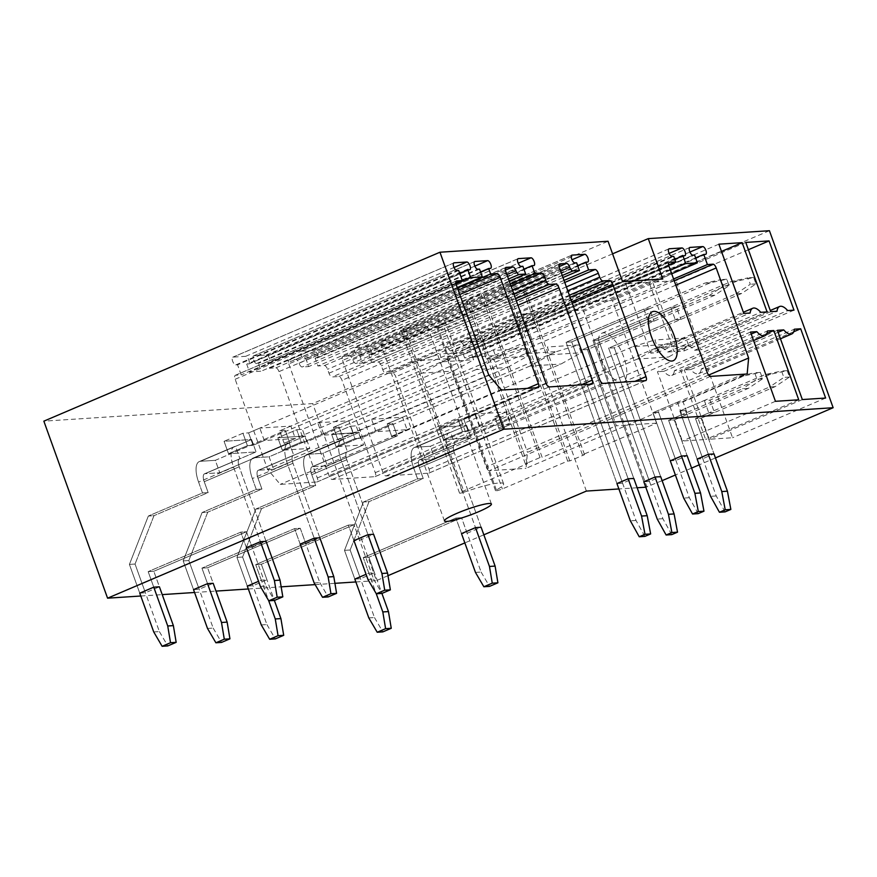 <?xml version="1.0" encoding="UTF-8"?>
<svg xmlns="http://www.w3.org/2000/svg" width="877" height="877" viewBox="0 0 877 877"><rect width="100%" height="100%" fill="white"/><g stroke="black" fill="none" stroke-linecap="round" stroke-linejoin="round"><path stroke-width="0.66" stroke-dasharray="4.38 3.29" d="M769.425 230.706L583.26 310.096L522.648 314.054L312.694 403.595L43.85 421.157M622.571 281.616L572.188 303.113L612.409 300.482L656.577 423.152L582.394 454.79L584.51 454.648L569.809 460.918L567.693 461.061L502.346 488.927A4.988 0.647 -19.8 0 1 495.527 490.758A4.988 0.647 -19.8 0 1 496.371 490.035A43.269 5.569 -19.8 0 0 503.617 483.83A43.269 5.569 -19.8 0 0 464.097 492.15L405.404 329.105A4.988 0.647 -19.8 0 1 400.844 330.07A4.988 0.647 -19.8 0 1 403.42 328.513L468.778 300.647L466.652 300.778L481.352 294.519L483.468 294.376L608.046 241.252M405.404 329.105A43.269 5.569 -19.8 0 1 444.913 320.785A43.269 5.569 -19.8 0 1 437.667 327A4.988 0.647 -19.8 0 0 436.834 327.713A4.988 0.647 -19.8 0 0 443.641 325.882L502.346 488.927M612.574 253.837L523.69 291.745L525.805 291.613L511.116 297.873L509 298.016L443.641 325.882M414.788 334.751A24.962 3.212 -19.8 0 1 380.717 343.905A24.962 3.212 -19.8 0 1 393.62 336.132A24.962 3.212 -19.8 0 1 427.691 326.989A24.962 3.212 -19.8 0 1 414.788 334.751M355.876 581.955L376.43 580.618L312.694 403.595M140.791 596.009L162.212 594.606M194.562 592.49L215.983 591.098M248.334 588.982L281.155 586.834M315.128 584.619L334.915 583.326M483.852 534.806L464.843 542.907M387.996 575.674L376.43 580.618M662.113 480.662L645.768 487.195M637.151 487.755L618.888 488.949M715.446 457.926L699.232 464.832M691.591 468.099L675.378 475.005M139.761 593.137L129.412 564.415L139.761 593.137L145.407 592.775L159.406 586.801L153.815 571.278L159.406 586.801M246.415 547.654L240.824 532.131L246.415 547.654L252.061 547.281L266.06 541.317L239.224 466.783L266.06 541.317M193.532 589.629L183.183 560.907L193.532 589.629L199.178 589.256L213.177 583.293L207.586 567.759L213.177 583.293M300.186 544.146L294.595 528.612L300.186 544.146L305.832 543.773L319.831 537.809L292.995 463.275L319.831 537.809M247.303 586.121L236.954 557.388L247.303 586.121L252.949 585.748L266.937 579.774L261.291 580.146L258.54 581.319M353.957 540.627L348.366 525.104L353.957 540.627L359.603 540.265L373.591 534.29L346.766 459.756L373.591 534.29M354.834 579.094L344.497 550.361L354.834 579.094L360.48 578.721L374.479 572.758L368.833 573.119L366.071 574.303M461.499 533.6L455.908 518.077L461.499 533.6L467.134 533.238L481.133 527.263L454.308 452.729L481.133 527.263M622.593 483.194L571.716 341.898L566.082 342.26L616.948 483.567L622.593 483.194L633.786 478.425L587.393 349.539L581.747 349.912L628.14 478.787L581.747 349.912L648.366 321.497L654.012 321.125L587.393 349.539L633.786 478.425M675.926 460.458L658.594 412.322L652.948 412.683L670.28 460.82L675.926 460.458L687.119 455.678L674.26 419.962L668.614 420.335L681.473 456.051L668.614 420.335L681.911 414.668L687.557 414.295L674.26 419.962L687.119 455.678M649.473 481.44L598.607 340.144L592.962 340.506L643.828 481.813L649.473 481.44L660.677 476.66L614.273 347.785L608.627 348.158L655.031 477.033L608.627 348.158L675.257 319.743L680.903 319.371L614.273 347.785L660.677 476.66M702.806 458.693L685.474 410.568L679.828 410.929L697.16 459.066L702.806 458.693L713.999 453.924L701.151 418.208L695.505 418.581L708.353 454.286L695.505 418.581L708.802 412.903L714.437 412.541L701.151 418.208L713.999 453.924M586.384 491.076L522.648 314.054M488.741 374.994L267.595 469.305L280.234 484.378L316.937 481.977A4.166 1.688 66.9 0 0 317.167 481.922A4.166 1.688 66.9 0 0 317.299 477.976L279.007 371.618A4.166 1.688 66.9 0 0 275.849 367.847L269.491 368.263L267.54 362.826L269.305 362.716A4.166 1.688 66.9 0 0 269.535 362.661A4.166 1.688 66.9 0 0 269.568 358.441A4.166 1.688 66.9 0 0 266.509 354.955L253.804 355.777A4.166 1.688 66.9 0 0 253.574 355.832A4.166 1.688 66.9 0 0 253.541 360.052A4.166 1.688 66.9 0 0 256.599 363.538L258.364 363.429L261.16 371.19L249.517 371.958L246.722 364.185L248.487 364.076A4.166 1.688 66.9 0 0 248.717 364.021A4.166 1.688 66.9 0 0 248.75 359.8A4.166 1.688 66.9 0 0 245.692 356.314L232.986 357.136A4.166 1.688 66.9 0 0 232.756 357.191A4.166 1.688 66.9 0 0 232.723 361.412A4.166 1.688 66.9 0 0 235.781 364.909L237.546 364.788L241.186 374.885L235.54 375.246A4.166 1.688 66.9 0 0 235.299 375.301A4.166 1.688 66.9 0 0 235.168 379.248L267.595 469.305M501.392 390.057L280.234 484.378M457.454 288.105L269.491 368.263M480.541 271.98L267.54 362.826M479.511 269.118L258.364 363.429M457.268 287.557L261.16 371.19M456.007 283.885L249.517 371.958M459.734 273.35L246.722 364.185M458.693 270.478L237.546 364.788M455.897 283.304L241.186 374.885M264.273 440.517L259.8 428.097L248.597 432.876L242.951 433.238L224.063 441.295L251.578 439.498L235.485 446.371L239.958 458.792A8.321 3.365 66.9 0 0 239.487 458.901A8.321 3.365 66.9 0 0 239.224 466.783A8.321 3.365 66.9 0 1 239.487 458.901A8.321 3.365 66.9 0 1 239.958 458.792L256.051 451.929L239.958 458.792L235.485 446.371A21.629 8.759 66.9 0 0 234.269 446.656A21.629 8.759 66.9 0 0 233.578 467.156L260.414 541.69L233.578 467.156A21.629 8.759 66.9 0 1 234.269 446.656A21.629 8.759 66.9 0 1 235.485 446.371L251.578 439.498L256.051 451.929L228.535 453.727L256.051 451.929L251.578 439.498L224.063 441.295L228.535 453.727L247.424 445.669L228.535 453.727L224.063 441.295L242.951 433.238L247.424 445.669L253.069 445.297L247.424 445.669L242.951 433.238L248.597 432.876L253.069 445.297L264.273 440.517L295.319 438.489L290.846 426.069L259.8 428.097M708.605 375.082L527.483 452.335L526.014 468.318L747.16 374.008M710.469 376.397L489.322 470.719L526.014 468.318M489.322 470.719A4.166 1.688 -113.1 0 1 486.154 466.948L447.862 360.59A4.166 1.688 -113.1 0 1 447.994 356.643A4.166 1.688 -113.1 0 1 448.235 356.588L454.582 356.172L452.631 350.734L673.777 256.424M668.636 264.887L454.582 356.172M672.012 256.533L450.866 350.855L452.631 350.734M450.866 350.855A4.166 1.688 -113.1 0 1 447.807 347.358A4.166 1.688 -113.1 0 1 447.829 343.148A4.166 1.688 -113.1 0 1 448.07 343.093L460.765 342.26A4.166 1.688 -113.1 0 1 463.823 345.757A4.166 1.688 -113.1 0 1 463.801 349.967A4.166 1.688 -113.1 0 1 463.56 350.022L461.795 350.142L464.591 357.904L670.401 270.127M674.808 259.296L461.795 350.142M671.716 273.777L476.233 357.147L464.591 357.904M476.233 357.147L473.437 349.375L694.595 255.064M692.83 255.174L471.683 349.495L473.437 349.375M471.683 349.495A4.166 1.688 -113.1 0 1 468.625 345.998A4.166 1.688 -113.1 0 1 468.647 341.789A4.166 1.688 -113.1 0 1 468.888 341.734L481.583 340.901A4.166 1.688 -113.1 0 1 484.641 344.398A4.166 1.688 -113.1 0 1 484.619 348.607A4.166 1.688 -113.1 0 1 484.378 348.662L482.613 348.783L486.253 358.868L673.591 278.974M695.625 257.937L482.613 348.783M674.227 280.739L491.898 358.507L486.253 358.868M491.898 358.507A4.166 1.688 -113.1 0 1 495.056 362.267L527.483 452.335M479.346 426.474L474.874 414.043L463.681 418.822L458.035 419.195L439.136 427.252L466.663 425.455L450.559 432.317L455.031 444.738A8.321 3.365 66.9 0 0 454.571 444.847A8.321 3.365 66.9 0 0 454.308 452.729A8.321 3.365 66.9 0 1 454.571 444.847A8.321 3.365 66.9 0 1 455.031 444.738L471.135 437.875L455.031 444.738L450.559 432.317A21.629 8.759 66.9 0 0 449.342 432.602A21.629 8.759 66.9 0 0 448.662 453.102L475.487 527.636L448.662 453.102A21.629 8.759 66.9 0 1 449.342 432.602A21.629 8.759 66.9 0 1 450.559 432.317L466.663 425.455L471.135 437.875L443.609 439.673L471.135 437.875L466.663 425.455L439.136 427.252L443.609 439.673L462.508 431.616L443.609 439.673L439.136 427.252L458.035 419.195L462.508 431.616L468.154 431.243L462.508 431.616L458.035 419.195L463.681 418.822L468.154 431.243L479.346 426.474L510.403 424.446L505.93 412.015L474.874 414.043M288.796 363.9L329.05 475.696A4.166 1.688 66.9 0 0 332.208 479.467L374.907 476.671A4.166 1.688 66.9 0 0 375.137 476.617A4.166 1.688 66.9 0 0 375.268 472.681L342.008 380.289A4.166 1.688 66.9 0 0 338.84 376.518L332.142 376.957A4.166 1.688 66.9 0 1 328.974 373.196L327.581 369.305A4.166 1.688 66.9 0 0 324.424 365.545L317.891 365.972L315.095 358.211L316.86 358.09A4.166 1.688 66.9 0 0 317.101 358.035A4.166 1.688 66.9 0 0 317.123 353.815A4.166 1.688 66.9 0 0 314.065 350.329L301.37 351.162A4.166 1.688 66.9 0 0 301.129 351.217A4.166 1.688 66.9 0 0 301.096 355.426A4.166 1.688 66.9 0 0 304.155 358.923L305.92 358.803L308.715 366.564L302.192 366.992A4.166 1.688 66.9 0 1 299.035 363.231A4.166 1.688 66.9 0 0 295.867 359.46L289.169 359.899A4.166 1.688 66.9 0 0 288.928 359.954A4.166 1.688 66.9 0 0 288.796 363.9L505.744 271.377M510.271 283.929L317.891 365.972M523.909 269.151L315.095 358.211M522.878 266.279L305.92 358.803M509.23 281.057L308.715 366.564M322.243 435.211L317.77 422.791L302.368 429.357L296.722 429.73L277.834 437.787L305.349 435.99L289.257 442.852L293.729 455.273A8.321 3.365 66.9 0 0 293.258 455.382A8.321 3.365 66.9 0 0 292.995 463.275A8.321 3.365 66.9 0 1 293.258 455.382A8.321 3.365 66.9 0 1 293.729 455.273L309.822 448.41L293.729 455.273L289.257 442.852A21.629 8.759 66.9 0 0 288.029 443.137A21.629 8.759 66.9 0 0 287.349 463.637L314.185 538.171L287.349 463.637A21.629 8.759 66.9 0 1 288.029 443.137A21.629 8.759 66.9 0 1 289.257 442.852L305.349 435.99L309.822 448.41L282.306 450.208L309.822 448.41L305.349 435.99L277.834 437.787L282.306 450.208L301.195 442.151L282.306 450.208L277.834 437.787L296.722 429.73L301.195 442.151L306.84 441.778L301.195 442.151L296.722 429.73L302.368 429.357L306.84 441.778L322.243 435.211L353.288 433.183L348.816 420.763L317.77 422.791M342.567 360.381L382.821 472.188A4.166 1.688 66.9 0 0 385.979 475.948L428.667 473.163A4.166 1.688 66.9 0 0 428.908 473.109A4.166 1.688 66.9 0 0 429.039 469.162L395.779 376.77A4.166 1.688 66.9 0 0 392.611 373.01L385.913 373.449A4.166 1.688 66.9 0 1 382.745 369.677L381.352 365.797A4.166 1.688 66.9 0 0 378.184 362.026L371.662 362.453L368.866 354.692L370.631 354.582A4.166 1.688 66.9 0 0 370.861 354.527A4.166 1.688 66.9 0 0 370.894 350.307A4.166 1.688 66.9 0 0 367.836 346.81L355.13 347.643A4.166 1.688 66.9 0 0 354.9 347.698A4.166 1.688 66.9 0 0 354.867 351.918A4.166 1.688 66.9 0 0 357.926 355.404L359.691 355.295L362.486 363.056L355.963 363.484A4.166 1.688 66.9 0 1 352.795 359.713A4.166 1.688 66.9 0 0 349.638 355.952L342.94 356.391A4.166 1.688 66.9 0 0 342.699 356.446A4.166 1.688 66.9 0 0 342.567 360.381L559.515 267.858M564.032 280.41L371.662 362.453M577.68 265.643L368.866 354.692M576.638 262.771L359.691 355.295M563.001 277.538L362.486 363.056M376.014 431.703L371.541 419.283L356.139 425.849L350.493 426.222L331.605 434.279L359.121 432.482L343.028 439.344L347.5 451.765A8.321 3.365 66.9 0 0 347.029 451.874A8.321 3.365 66.9 0 0 346.766 459.756A8.321 3.365 66.9 0 1 347.029 451.874A8.321 3.365 66.9 0 1 347.5 451.765L363.593 444.902L347.5 451.765L343.028 439.344A21.629 8.759 66.9 0 0 341.8 439.629A21.629 8.759 66.9 0 0 341.12 460.129L367.956 534.663L341.12 460.129A21.629 8.759 66.9 0 1 341.8 439.629A21.629 8.759 66.9 0 1 343.028 439.344L359.121 432.482L363.593 444.902L336.077 446.7L363.593 444.902L359.121 432.482L331.605 434.279L336.077 446.7L354.966 438.643L336.077 446.7L331.605 434.279L350.493 426.222L354.966 438.643L360.611 438.27L354.966 438.643L350.493 426.222L356.139 425.849L360.611 438.27L376.014 431.703L407.06 429.675L402.587 417.255L371.541 419.283M583.26 310.096L646.996 487.108M743.806 313.429L650.734 353.124L657.048 352.718L750.12 313.023M657.048 352.718A18.307 7.411 66.9 0 1 659.668 347.95A18.307 7.411 66.9 0 1 667.704 352.017L760.776 312.322M767.09 311.916L674.018 351.611L649.079 282.35L625.794 283.874L650.734 353.124M667.704 352.017L674.018 351.611M721.497 251.469L649.079 282.35M718.877 244.179L625.794 283.874M644.869 536.384L636.011 520.467L571.716 341.898L566.082 342.26L643.893 309.077L649.539 308.704L654.012 321.125M643.893 309.077L648.366 321.497M750.515 332.065L657.443 371.76L682.372 441.01L705.656 439.498L680.727 370.237L674.413 370.653L767.485 330.958M775.454 401.315L682.372 441.01M798.739 399.802L705.656 439.498M766.86 333.501L680.727 370.237M674.413 370.653A18.307 7.411 66.9 0 1 671.793 375.422A18.307 7.411 66.9 0 1 663.757 371.344L751.227 334.038M663.757 371.344L657.443 371.76M698.202 513.648L689.333 497.719L658.594 412.322L652.948 412.683L677.439 402.236L683.084 401.874L687.557 414.295M677.439 402.236L681.911 414.668M770.697 311.675L677.614 351.37L683.928 350.964L777.011 311.258M683.928 350.964A18.307 7.411 66.9 0 1 686.548 346.196A18.307 7.411 66.9 0 1 694.584 350.263L787.667 310.568M793.981 310.151L700.898 349.846L675.97 280.596L652.685 282.12L677.614 351.37M694.584 350.263L700.898 349.846M748.388 249.715L675.97 280.596M745.757 242.425L652.685 282.12M671.76 534.63L662.891 518.702L598.607 340.144L592.962 340.506L670.784 307.323L676.43 306.95L680.903 319.371M670.784 307.323L675.257 319.743M777.406 330.311L684.323 370.006L709.252 439.256L732.547 437.733L707.607 368.483L701.293 368.899L794.376 329.204M802.334 399.561L709.252 439.256M825.619 398.037L732.547 437.733M793.74 331.747L707.607 368.483M701.293 368.899A18.307 7.411 66.9 0 1 698.673 373.657A18.307 7.411 66.9 0 1 690.637 369.59L778.118 332.284M690.637 369.59L684.323 370.006M725.082 511.883L716.224 495.965L685.474 410.568L679.828 410.929L704.33 400.482L709.975 400.12L714.437 412.541M704.33 400.482L708.802 412.903M623.711 356.961A26.628 10.787 66.9 0 0 601.973 333.205A26.628 10.787 66.9 0 0 601.129 358.43A26.628 10.787 66.9 0 0 622.867 382.186A26.628 10.787 66.9 0 0 623.711 356.961M656.577 423.152L616.356 425.773L572.188 303.113M483.468 294.376L542.172 457.41L616.356 425.773M464.097 492.15A4.988 0.647 -19.8 0 1 459.537 493.104A4.988 0.647 -19.8 0 1 462.124 491.558L527.472 463.681L525.356 463.823L540.046 457.553L542.172 457.41M612.409 300.482L662.793 278.996M481.352 294.519L540.046 457.553M509 298.016L567.693 461.061M511.116 297.873L569.809 460.918M525.805 291.613L584.51 454.648M523.69 291.745L582.394 454.79M466.652 300.778L525.356 463.823M468.778 300.647L527.472 463.681M290.846 426.069L279.653 430.848L285.299 430.475L289.772 442.896L219.787 472.747L289.772 442.896L285.299 430.475L215.314 460.326L219.787 472.747L204.966 473.712A8.321 3.365 66.9 0 0 204.494 473.821A8.321 3.365 66.9 0 1 204.966 473.712L219.787 472.747L215.314 460.326L200.493 461.291A21.629 8.759 66.9 0 0 199.276 461.576A21.629 8.759 66.9 0 1 200.493 461.291L215.314 460.326L285.299 430.475L279.653 430.848L284.126 443.269L295.319 438.489M422.429 373.065L253.069 445.297L248.597 432.876L417.956 360.644L449.013 358.616L279.653 430.848L284.126 443.269L289.772 442.896L284.126 443.269L453.486 371.037L473.635 359.756L470.839 351.995L439.794 354.023L442.589 361.784L422.429 373.065L453.486 371.037M204.494 473.821A8.321 3.365 66.9 0 0 204.231 481.703L239.224 466.783L204.231 481.703L208.145 492.578L204.231 481.703A8.321 3.365 66.9 0 1 204.494 473.821L239.487 458.901L204.494 473.821M202.499 492.951L208.145 492.578L153.979 515.676L208.145 492.578L202.499 492.951L198.586 482.076L233.578 467.156L198.586 482.076A21.629 8.759 66.9 0 1 199.276 461.576A21.629 8.759 66.9 0 0 198.586 482.076L202.499 492.951L148.334 516.049L153.979 515.676L135.058 564.043L153.979 515.676L148.334 516.049L202.499 492.951M153.738 631.955L159.384 631.593L135.058 564.043L129.412 564.415L148.334 516.049L129.412 564.415L135.058 564.043L145.407 592.775M260.392 586.472L266.038 586.11L246.47 531.758L240.824 532.131L148.169 571.64L153.815 571.278L246.47 531.758L153.815 571.278L148.169 571.64L153.76 587.173L148.169 571.64L240.824 532.131L246.47 531.758L252.061 547.281M348.816 420.763L333.413 427.329L339.059 426.967L343.532 439.388L273.547 469.228L343.532 439.388L339.059 426.967L269.086 456.807L273.547 469.228L258.737 470.204A8.321 3.365 66.9 0 0 258.266 470.313A8.321 3.365 66.9 0 1 258.737 470.204L273.547 469.228L269.086 456.807L254.264 457.783A21.629 8.759 66.9 0 0 253.047 458.068A21.629 8.759 66.9 0 1 254.264 457.783L269.086 456.807L339.059 426.967L333.413 427.329L337.886 439.75L353.288 433.183M476.2 369.557L306.84 441.778L302.368 429.357L471.727 357.136L502.784 355.108L333.413 427.329L337.886 439.75L343.532 439.388L337.886 439.75L507.257 367.529L527.406 356.237L524.61 348.476L493.565 350.504L496.36 358.265L476.2 369.557L507.257 367.529M258.266 470.313A8.321 3.365 66.9 0 0 258.002 478.195L292.995 463.275L258.002 478.195L261.916 489.059L258.002 478.195A8.321 3.365 66.9 0 1 258.266 470.313L293.258 455.382L258.266 470.313M256.27 489.432L261.916 489.059L207.75 512.168L261.916 489.059L256.27 489.432L252.357 478.568L287.349 463.637L252.357 478.568A21.629 8.759 66.9 0 1 253.047 458.068A21.629 8.759 66.9 0 0 252.357 478.568L256.27 489.432L202.105 512.53L207.75 512.168L188.829 560.535L207.75 512.168L202.105 512.53L256.27 489.432M207.509 628.447L213.155 628.075L188.829 560.535L183.183 560.907L202.105 512.53L183.183 560.907L188.829 560.535L199.178 589.256M314.163 582.964L319.809 582.591L300.241 528.25L294.595 528.612L201.94 568.132L207.586 567.759L300.241 528.25L207.586 567.759L201.94 568.132L207.531 583.654L201.94 568.132L294.595 528.612L300.241 528.25L305.832 543.773M402.587 417.255L387.185 423.821L392.83 423.448L397.303 435.869L327.318 465.72L397.303 435.869L392.83 423.448L322.846 453.299L327.318 465.72L312.508 466.685A8.321 3.365 66.9 0 0 312.037 466.794A8.321 3.365 66.9 0 1 312.508 466.685L327.318 465.72L322.846 453.299L308.035 454.264A21.629 8.759 66.9 0 0 306.807 454.549A21.629 8.759 66.9 0 1 308.035 454.264L322.846 453.299L392.83 423.448L387.185 423.821L391.657 436.242L407.06 429.675M529.971 366.038L360.611 438.27L356.139 425.849L525.498 353.617L556.544 351.589L387.185 423.821L391.657 436.242L397.303 435.869L391.657 436.242L561.017 364.01L581.177 352.729L578.381 344.968L547.336 346.996L550.131 354.757L529.971 366.038L561.017 364.01M312.037 466.794A8.321 3.365 66.9 0 0 311.773 474.687L346.766 459.756L311.773 474.687L315.687 485.551L311.773 474.687A8.321 3.365 66.9 0 1 312.037 466.794L347.029 451.874L312.037 466.794M310.041 485.924L315.687 485.551L261.521 508.649L315.687 485.551L310.041 485.924L306.128 475.049L341.12 460.129L306.128 475.049A21.629 8.759 66.9 0 1 306.807 454.549A21.629 8.759 66.9 0 0 306.128 475.049L310.041 485.924L255.876 509.022L261.521 508.649L242.6 557.027L261.521 508.649L255.876 509.022L310.041 485.924M261.28 624.939L266.915 624.567L242.6 557.027L236.954 557.388L255.876 509.022L236.954 557.388L242.6 557.027L252.949 585.748M359.603 540.265L354.012 524.731L348.366 525.104L255.711 564.624L261.346 564.251L266.937 579.774M261.291 580.146L255.711 564.624L348.366 525.104L354.012 524.731L261.346 564.251L274.38 600.438M505.93 412.015L494.727 416.794L500.372 416.422L504.845 428.853L434.86 458.693L504.845 428.853L500.372 416.422L430.388 446.272L434.86 458.693L420.039 459.669A8.321 3.365 66.9 0 0 419.579 459.778A8.321 3.365 66.9 0 1 420.039 459.669L434.86 458.693L430.388 446.272L415.566 447.237A21.629 8.759 66.9 0 0 414.35 447.522A21.629 8.759 66.9 0 1 415.566 447.237L430.388 446.272L500.372 416.422L494.727 416.794L499.199 429.215L510.403 424.446M637.513 359.022L468.154 431.243L463.681 418.822L633.041 346.59L664.086 344.562L494.727 416.794L499.199 429.215L504.845 428.853L499.199 429.215L668.559 356.994L688.719 345.702L685.924 337.941L654.878 339.969L657.673 347.73L637.513 359.022L668.559 356.994M419.579 459.778A8.321 3.365 66.9 0 0 419.316 467.66L454.308 452.729L419.316 467.66L423.229 478.524L419.316 467.66A8.321 3.365 66.9 0 1 419.579 459.778L454.571 444.847L419.579 459.778M417.584 478.897L423.229 478.524L369.053 501.633L423.229 478.524L417.584 478.897L413.67 468.022L448.662 453.102L413.67 468.022A21.629 8.759 66.9 0 1 414.35 447.522A21.629 8.759 66.9 0 0 413.67 468.022L417.584 478.897L363.407 501.995L369.053 501.633L350.142 550L369.053 501.633L363.407 501.995L417.584 478.897M368.811 617.912L374.457 617.54L350.142 550L344.497 550.361L363.407 501.995L344.497 550.361L350.142 550L360.48 578.721M467.134 533.238L461.554 517.704L455.908 518.077L363.242 557.597L368.888 557.224L374.479 572.758M368.833 573.119L363.242 557.597L455.908 518.077L461.554 517.704L368.888 557.224L381.923 593.422M714.766 295.22L709.12 295.593L581.747 349.912L587.393 349.539L714.766 295.22L729.072 285.639L726.77 279.248L710.293 282.8L571.716 341.898L649.539 308.704M748.3 388.39L742.655 388.752L668.614 420.335L674.26 419.962L748.3 388.39L762.617 378.809L760.315 372.407L743.828 375.97L683.084 401.874M741.646 293.466L736 293.839L608.627 348.158L614.273 347.785L741.646 293.466L755.963 283.885L753.65 277.494L737.173 281.046L598.607 340.144L676.43 306.95M775.191 386.625L769.546 386.998L695.505 418.581L701.151 418.208L775.191 386.625L789.497 377.055L787.195 370.653L770.719 374.205L709.975 400.12M417.956 360.644L439.794 354.023M449.013 358.616L470.839 351.995M442.589 361.784L473.635 359.756M159.384 631.593L167.77 645.921M266.038 586.11L274.424 600.438M471.727 357.136L493.565 350.504M502.784 355.108L524.61 348.476M496.36 358.265L527.406 356.237M213.155 628.075L221.541 642.413M319.809 582.591L328.195 596.93M367.934 579.445L373.58 579.083L354.012 524.731L261.346 564.251L255.711 564.624L268.658 600.602M525.498 353.617L547.336 346.996M556.544 351.589L578.381 344.968M550.131 354.757L581.177 352.729M266.915 624.567L275.312 638.905M373.58 579.083L381.966 593.411M475.466 572.429L481.111 572.056L461.554 517.704L368.888 557.224L363.242 557.597L376.2 593.576M633.041 346.59L654.878 339.969M664.086 344.562L685.924 337.941M657.673 347.73L688.719 345.702M374.457 617.54L382.854 631.878M481.111 572.056L489.509 586.384M636.011 520.467L630.366 520.828M616.948 483.567L566.082 342.26L704.648 283.172L721.124 279.61L723.426 286.012L709.12 295.593M729.072 285.639L723.426 286.012M726.77 279.248L721.124 279.61M710.293 282.8L704.648 283.172M689.333 497.719L683.687 498.092M670.28 460.82L652.948 412.683L738.182 376.332L754.669 372.78L756.972 379.182L742.655 388.752M762.617 378.809L756.972 379.182M760.315 372.407L754.669 372.78M743.828 375.97L738.182 376.332M662.891 518.702L657.246 519.074M643.828 481.813L592.962 340.506L731.528 281.407L748.004 277.856L750.317 284.258L736 293.839M755.963 283.885L750.317 284.258M753.65 277.494L748.004 277.856M737.173 281.046L731.528 281.407M716.224 495.965L710.578 496.338M697.16 459.066L679.828 410.929L765.073 374.578L781.55 371.026L783.852 377.417L769.546 386.998M789.497 377.055L783.852 377.417M787.195 370.653L781.55 371.026M770.719 374.205L765.073 374.578M538.083 387.667L316.937 481.977M317.299 477.976L527.45 388.358M459.767 294.519L279.007 371.618M275.849 367.847L458.178 290.09M490.451 268.395L269.305 362.716M266.509 354.955L474.841 266.104M474.512 261.653L253.804 355.777M256.599 363.538L477.746 269.228M469.633 269.754L248.487 364.076M245.692 356.314L454.023 267.463M453.694 263.012L232.986 357.136M235.781 364.909L456.928 270.587M456.248 281.122L235.54 375.246M235.168 379.248L456.314 284.926M707.311 372.637L486.154 466.948M669.008 266.268L447.862 360.59M668.943 262.453L448.235 356.588M668.778 248.958L448.07 343.093M669.107 253.409L460.765 342.26M684.707 255.711L463.56 350.022M689.596 247.599L468.888 341.734M689.925 252.05L481.583 340.901M705.525 254.352L484.378 348.662M675.816 285.178L495.056 362.267M545.998 383.172L329.05 475.696M332.208 479.467L549.155 386.932M591.854 384.148L374.907 476.671M375.268 472.681L581.221 384.839M517.945 305.251L342.008 380.289M338.84 376.518L516.345 300.822M515.588 298.717L332.142 376.957M328.974 373.196L513.999 294.288M512.596 290.408L327.581 369.305M324.424 365.545L511.006 285.968M533.808 265.567L316.86 358.09M314.065 350.329L518.197 263.264M517.879 258.814L301.37 351.162M304.155 358.923L521.113 266.4M508.496 279.007L302.192 366.992M299.035 363.231L506.906 274.578M295.867 359.46L505.393 270.105M505.678 267.562L289.169 359.899M599.769 379.653L382.821 472.188M385.979 475.948L602.927 383.424M645.625 380.64L428.667 473.163M429.039 469.162L634.981 381.331M571.716 301.743L395.779 376.77M392.611 373.01L570.116 297.303M569.359 295.209L385.913 373.449M382.745 369.677L567.77 290.769M566.367 286.889L381.352 365.797M378.184 362.026L564.777 282.46M587.579 262.059L370.631 354.582M367.836 346.81L571.968 259.756M571.651 255.306L355.13 347.643M357.926 355.404L574.873 262.881M562.267 275.499L355.963 363.484M352.795 359.713L560.666 271.059M349.638 355.952L559.164 266.597M559.449 264.054L342.94 356.391M403.42 328.513L462.124 491.558M496.371 490.035L437.667 327M204.966 473.712L239.958 458.792L204.966 473.712M200.493 461.291L235.485 446.371L200.493 461.291M258.737 470.204L293.729 455.273L258.737 470.204M254.264 457.783L289.257 442.852L254.264 457.783M312.508 466.685L347.5 451.765L312.508 466.685M308.035 454.264L343.028 439.344L308.035 454.264M420.039 459.669L455.031 444.738L420.039 459.669M415.566 447.237L450.559 432.317L415.566 447.237M317.167 481.922L538.314 387.601M269.535 362.661L490.682 268.34M253.574 355.832L474.72 261.521M248.717 364.021L469.864 269.699M232.756 357.191L453.902 262.881M235.299 375.301L456.446 280.991M669.151 262.333L447.994 356.643M668.976 248.827L447.829 343.148M684.948 255.656L463.801 349.967M689.793 247.467L468.647 341.789M705.766 254.297L484.619 348.607M375.137 476.617L592.085 384.093M317.101 358.035L534.049 265.512M301.129 351.217L518.077 258.682M288.928 359.954L505.876 267.43M428.908 473.109L645.856 380.585M370.861 354.527L587.82 262.004M354.9 347.698L571.848 255.174M342.699 356.446L559.647 263.922M659.668 347.95L743.378 312.245M671.793 375.422L753.573 340.539M686.548 346.196L770.269 310.491M698.673 373.657L780.453 338.785M444.442 520.916L380.717 343.905M491.416 504.001L427.691 326.989M601.973 333.205L652.367 311.708M622.867 382.186L673.262 360.699M459.537 493.104L400.844 330.07M503.617 483.83L444.913 320.785M495.527 490.758L436.834 327.713M199.276 461.576L234.269 446.656L199.276 461.576M253.047 458.068L288.029 443.137L253.047 458.068M306.807 454.549L341.8 439.629L306.807 454.549M414.35 447.522L449.342 432.602L414.35 447.522"/><path stroke-width="1.32" d="M503.683 429.248L833.15 407.717L769.425 230.706L648.267 238.621L662.793 278.996L622.571 281.616L608.046 241.252L439.958 252.225L503.683 429.248L107.575 598.18L140.791 596.009M750.515 332.065L775.454 401.315L798.739 399.802L773.799 330.541L767.485 330.958A18.307 7.411 66.9 0 1 764.865 335.727A18.307 7.411 66.9 0 1 756.829 331.649L750.515 332.065M743.806 313.429L750.12 313.023A18.307 7.411 66.9 0 1 752.74 308.255A18.307 7.411 66.9 0 1 760.776 312.322L767.09 311.916L742.161 242.655L718.877 244.179L743.806 313.429M783.72 329.895L777.406 330.311L802.334 399.561L825.619 398.037L800.69 328.787L794.376 329.204A18.307 7.411 66.9 0 1 791.756 333.962A18.307 7.411 66.9 0 1 783.72 329.895L778.118 332.284M745.757 242.425L770.697 311.675L777.011 311.258A18.307 7.411 66.9 0 1 779.631 306.501A18.307 7.411 66.9 0 1 787.667 310.568L793.981 310.151L769.052 240.901L745.757 242.425M560.666 271.059L569.754 267.189A4.166 1.688 66.9 0 0 566.586 263.429L559.888 263.867A4.166 1.688 66.9 0 0 559.647 263.922A4.166 1.688 66.9 0 0 559.515 267.858L599.769 379.653A4.166 1.688 66.9 0 0 602.927 383.424L645.625 380.64A4.166 1.688 66.9 0 0 645.856 380.585A4.166 1.688 66.9 0 0 645.987 376.639L612.727 284.247A4.166 1.688 66.9 0 0 609.559 280.487L602.861 280.925L569.359 295.209M569.754 267.189A4.166 1.688 66.9 0 0 572.911 270.96L562.267 275.499M567.77 290.769L599.693 277.154L598.3 273.273A4.166 1.688 66.9 0 0 595.143 269.502L588.61 269.93L585.814 262.168L587.579 262.059A4.166 1.688 66.9 0 0 587.82 262.004A4.166 1.688 66.9 0 0 587.842 257.783A4.166 1.688 66.9 0 0 584.784 254.286L572.089 255.119A4.166 1.688 66.9 0 0 571.848 255.174A4.166 1.688 66.9 0 0 571.815 259.395A4.166 1.688 66.9 0 0 574.873 262.881L576.638 262.771L579.434 270.533L572.911 270.96M599.693 277.154A4.166 1.688 66.9 0 0 602.861 280.925M506.906 274.578L515.983 270.708A4.166 1.688 66.9 0 0 512.815 266.937L506.117 267.375A4.166 1.688 66.9 0 0 505.876 267.43A4.166 1.688 66.9 0 0 505.744 271.377L545.998 383.172A4.166 1.688 66.9 0 0 549.155 386.932L591.854 384.148A4.166 1.688 66.9 0 0 592.085 384.093A4.166 1.688 66.9 0 0 592.216 380.147L558.956 287.766A4.166 1.688 66.9 0 0 555.799 283.995L549.09 284.433L515.588 298.717M515.983 270.708A4.166 1.688 66.9 0 0 519.14 274.468L508.496 279.007M513.999 294.288L545.933 280.662L544.529 276.781A4.166 1.688 66.9 0 0 541.372 273.021L534.838 273.449L532.043 265.676L533.808 265.567A4.166 1.688 66.9 0 0 534.049 265.512A4.166 1.688 66.9 0 0 534.071 261.291A4.166 1.688 66.9 0 0 531.013 257.805L518.318 258.627A4.166 1.688 66.9 0 0 518.077 258.682A4.166 1.688 66.9 0 0 518.055 262.903A4.166 1.688 66.9 0 0 521.113 266.4L522.878 266.279L525.663 274.041L519.14 274.468M545.933 280.662A4.166 1.688 66.9 0 0 549.09 284.433M707.399 264.558L703.76 254.462L705.525 254.352A4.166 1.688 66.9 0 0 705.766 254.297A4.166 1.688 66.9 0 0 705.788 250.077A4.166 1.688 66.9 0 0 702.729 246.58L690.035 247.413A4.166 1.688 66.9 0 0 689.793 247.467A4.166 1.688 66.9 0 0 689.771 251.688A4.166 1.688 66.9 0 0 692.83 255.174L694.595 255.064L697.39 262.826L685.748 263.582L682.953 255.821L684.707 255.711A4.166 1.688 66.9 0 0 684.948 255.656A4.166 1.688 66.9 0 0 684.981 251.436A4.166 1.688 66.9 0 0 681.911 247.95L669.217 248.772A4.166 1.688 66.9 0 0 668.976 248.827A4.166 1.688 66.9 0 0 668.954 253.047A4.166 1.688 66.9 0 0 672.012 256.533L673.777 256.424L675.728 261.861L669.381 262.278A4.166 1.688 66.9 0 0 669.151 262.333A4.166 1.688 66.9 0 0 669.008 266.268L707.311 372.637A4.166 1.688 66.9 0 0 710.469 376.397L747.16 374.008L748.629 358.013L716.202 267.956A4.166 1.688 66.9 0 0 713.045 264.185L707.399 264.558L673.591 278.974M456.314 284.926L488.741 374.994L501.392 390.057L538.083 387.667A4.166 1.688 66.9 0 0 538.314 387.601A4.166 1.688 66.9 0 0 538.445 383.666L500.153 277.296A4.166 1.688 66.9 0 0 496.996 273.536L490.638 273.953L488.686 268.515L490.451 268.395A4.166 1.688 66.9 0 0 490.682 268.34A4.166 1.688 66.9 0 0 490.714 264.13A4.166 1.688 66.9 0 0 487.656 260.633L474.95 261.467A4.166 1.688 66.9 0 0 474.72 261.521A4.166 1.688 66.9 0 0 474.687 265.731A4.166 1.688 66.9 0 0 477.746 269.228L479.511 269.118L482.306 276.88L470.664 277.636L467.869 269.875L469.633 269.754A4.166 1.688 66.9 0 0 469.864 269.699A4.166 1.688 66.9 0 0 469.897 265.49A4.166 1.688 66.9 0 0 466.838 261.993L454.133 262.826A4.166 1.688 66.9 0 0 453.902 262.881A4.166 1.688 66.9 0 0 453.869 267.09A4.166 1.688 66.9 0 0 456.928 270.587L458.693 270.478L462.332 280.563L456.687 280.936A4.166 1.688 66.9 0 0 456.446 280.991A4.166 1.688 66.9 0 0 456.314 284.926M674.106 335.463A26.628 10.787 66.9 0 0 652.367 311.708A26.628 10.787 66.9 0 0 651.523 336.943A26.628 10.787 66.9 0 0 673.262 360.699A26.628 10.787 66.9 0 0 674.106 335.463M107.575 598.18L43.85 421.157L439.958 252.225M648.267 238.621L612.574 253.837M162.212 594.606L194.562 592.49M215.983 591.098L248.334 588.982M281.155 586.834L315.128 584.619M334.915 583.326L355.876 581.955M618.888 488.949L586.384 491.076L483.852 534.806M464.843 542.907L387.996 575.674M645.768 487.195L637.151 487.755M833.15 407.717L715.446 457.926M699.232 464.832L691.591 468.099M675.378 475.005L662.113 480.662M457.345 513.155A24.962 3.212 160.2 0 0 444.442 520.916A24.962 3.212 160.2 0 0 478.513 511.762A24.962 3.212 160.2 0 0 491.416 504.001A24.962 3.212 160.2 0 0 457.345 513.155M153.76 587.173L167.737 625.992L173.372 625.619L159.406 586.801L153.76 587.173L139.761 593.137L153.738 631.955L162.124 646.294L167.77 645.921L176.167 642.348L170.522 642.709L162.124 646.294M260.414 541.69L274.391 580.508L280.037 580.135L266.06 541.317L260.414 541.69L246.415 547.654L260.392 586.472L268.779 600.811L274.424 600.438L282.822 596.853L277.176 597.226L268.779 600.811M207.531 583.654L221.497 622.484L227.143 622.111L213.177 583.293L207.531 583.654L193.532 589.629L207.509 628.447L215.895 642.786L221.541 642.413L229.938 638.829L224.293 639.201L215.895 642.786M314.185 538.171L328.151 576.989L333.797 576.627L319.831 537.809L314.185 538.171L300.186 544.146L314.163 582.964L322.55 597.292L328.195 596.93L336.593 593.345L330.947 593.718L322.55 597.292M258.54 581.319L247.303 586.121L261.28 624.939L269.667 639.267L275.312 638.905L283.709 635.321L278.064 635.682L269.667 639.267M367.956 534.663L381.923 573.481L387.568 573.109L373.591 534.29L367.956 534.663L353.957 540.627L367.934 579.445L376.321 593.784L381.966 593.411L390.364 589.837L384.718 590.199L376.321 593.784M366.071 574.303L354.834 579.094L368.811 617.912L377.209 632.24L382.854 631.878L391.252 628.294L385.606 628.666L377.209 632.24M475.487 527.636L489.465 566.454L495.11 566.082L481.133 527.263L475.487 527.636L461.499 533.6L475.466 572.429L483.863 586.757L489.509 586.384L497.906 582.81L492.26 583.172L483.863 586.757M616.948 483.567L628.14 478.787L633.786 478.425L647.204 515.687L650.646 533.929L644.869 536.384L639.223 536.757L630.366 520.828L616.948 483.567M670.28 460.82L681.473 456.051L687.119 455.678L700.537 492.94L703.968 511.181L698.202 513.648L692.556 514.01L683.687 498.092L670.28 460.82M643.828 481.813L655.031 477.033L660.677 476.66L674.095 513.933L677.526 532.175L671.76 534.63L666.114 535.003L657.246 519.074L643.828 481.813M697.16 459.066L708.353 454.286L713.999 453.924L727.417 491.186L730.859 509.427L725.082 511.883L719.436 512.256L710.578 496.338L697.16 459.066M490.638 273.953L457.454 288.105M488.686 268.515L480.541 271.98M482.306 276.88L457.268 287.557M470.664 277.636L456.007 283.885M467.869 269.875L459.734 273.35M462.332 280.563L455.897 283.304M748.629 358.013L708.605 375.082M675.728 261.861L668.636 264.887M682.953 255.821L674.808 259.296M685.748 263.582L670.401 270.127M697.39 262.826L671.716 273.777M703.76 254.462L695.625 257.937M534.838 273.449L510.271 283.929M532.043 265.676L523.909 269.151M525.663 274.041L509.23 281.057M588.61 269.93L564.032 280.41M585.814 262.168L577.68 265.643M579.434 270.533L563.001 277.538M742.161 242.655L721.497 251.469M773.799 330.541L766.86 333.501M751.227 334.038L756.829 331.649M769.052 240.901L748.388 249.715M800.69 328.787L793.74 331.747M167.737 625.992L170.522 642.709M173.372 625.619L176.167 642.348M280.037 580.135L282.822 596.853M274.391 580.508L277.176 597.226M221.497 622.484L224.293 639.201M227.143 622.111L229.938 638.829M333.797 576.627L336.593 593.345M328.151 576.989L330.947 593.718M274.38 600.438L280.914 618.592L283.709 635.321M268.658 600.602L275.268 618.965L280.914 618.592M275.268 618.965L278.064 635.682M387.568 573.109L390.364 589.837M381.923 573.481L384.718 590.199M381.923 593.422L388.456 611.576L391.252 628.294M376.2 593.576L382.81 611.938L388.456 611.576M382.81 611.938L385.606 628.666M495.11 566.082L497.906 582.81M489.465 566.454L492.26 583.172M650.646 533.929L645.001 534.29L639.223 536.757M647.204 515.687L641.558 516.06L645.001 534.29M628.14 478.787L641.558 516.06M703.968 511.181L698.322 511.554L692.556 514.01M700.537 492.94L694.891 493.312L698.322 511.554M681.473 456.051L694.891 493.312M677.526 532.175L671.881 532.536L666.114 535.003M674.095 513.933L668.449 514.306L671.881 532.536M655.031 477.033L668.449 514.306M730.859 509.427L725.213 509.8L719.436 512.256M727.417 491.186L721.771 491.558L725.213 509.8M708.353 454.286L721.771 491.558M527.45 388.358L538.445 383.666M500.153 277.296L459.767 294.519M458.178 290.09L496.996 273.536M474.841 266.104L487.656 260.633M454.023 267.463L466.838 261.993M681.911 247.95L669.107 253.409M702.729 246.58L689.925 252.05M713.045 264.185L674.227 280.739M716.202 267.956L675.816 285.178M581.221 384.839L592.216 380.147M558.956 287.766L517.945 305.251M516.345 300.822L555.799 283.995M544.529 276.781L512.596 290.408M511.006 285.968L541.372 273.021M518.197 263.264L531.013 257.805M505.393 270.105L512.815 266.937M634.981 381.331L645.987 376.639M612.727 284.247L571.716 301.743M570.116 297.303L609.559 280.487M598.3 273.273L566.367 286.889M564.777 282.46L595.143 269.502M571.968 259.756L584.784 254.286M559.164 266.597L566.586 263.429M743.378 312.245L752.74 308.255M753.573 340.539L764.865 335.727M770.269 310.491L779.631 306.501M780.453 338.785L791.756 333.962"/></g></svg>
